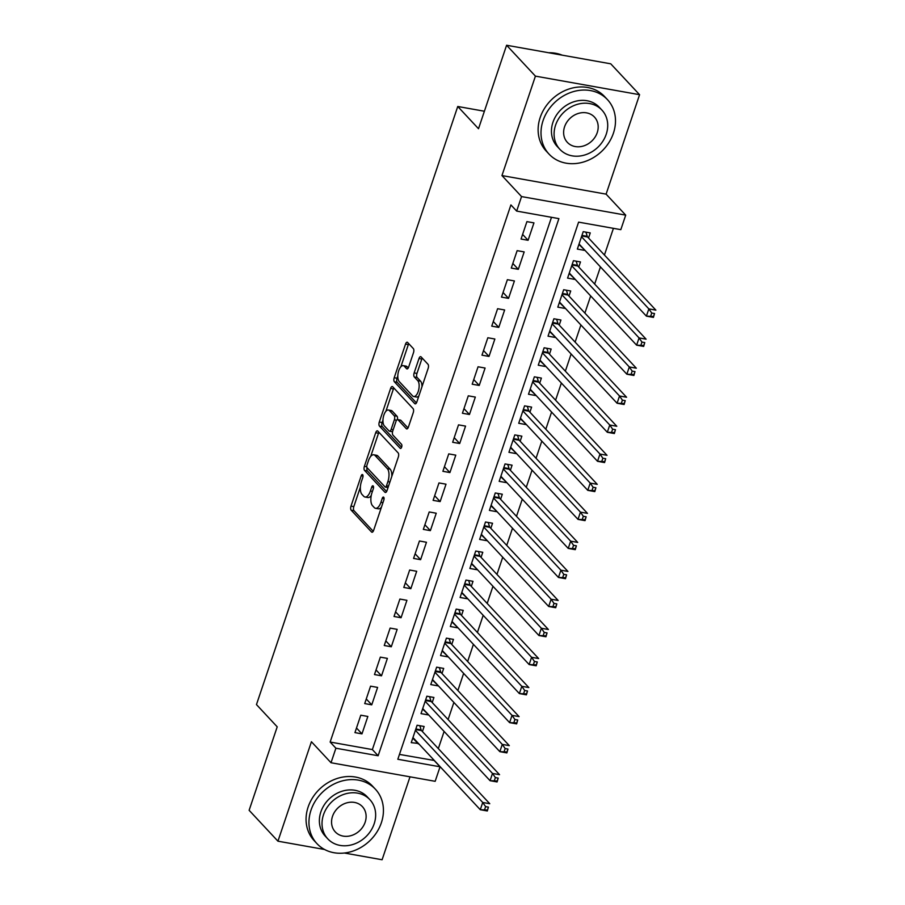 <?xml version="1.0" encoding="UTF-8"?>
<svg xmlns="http://www.w3.org/2000/svg" width="905" height="905" viewBox="0 0 905 905"><rect width="100%" height="100%" fill="white"/><g stroke="black" fill="none" stroke-linecap="round" stroke-linejoin="round"><path stroke-width="1.36" d="M362.656 474.684A2.195 0.984 -79.9 0 0 362.373 474.525A2.195 0.984 -79.9 0 0 361.197 475.838L351.004 506.11A3.134 1.403 -79.9 0 0 351.174 510.171L371.548 532.004A3.134 1.403 -79.9 0 0 371.955 532.242A3.134 1.403 -79.9 0 0 373.641 530.364L383.822 500.08A2.195 0.984 -79.9 0 0 383.709 497.241A2.195 0.984 -79.9 0 0 383.415 497.071A2.195 0.984 -79.9 0 0 382.238 498.384L380.926 502.309A10.034 4.48 -79.9 0 1 375.541 508.305A10.034 4.48 -79.9 0 1 374.229 507.547L372.532 505.725A10.034 4.48 -79.9 0 1 371.978 492.727L373.301 488.802A2.195 0.984 -79.9 0 0 373.177 485.962A2.195 0.984 -79.9 0 0 372.894 485.793A2.195 0.984 -79.9 0 0 371.717 487.105L370.394 491.03A10.034 4.48 -79.9 0 1 365.02 497.026A10.034 4.48 -79.9 0 1 363.708 496.268L362.011 494.447A10.034 4.48 -79.9 0 1 361.457 481.449L362.781 477.535A2.195 0.984 -79.9 0 0 362.656 474.684M413.506 352.645A3.134 1.403 -79.9 0 0 413.336 348.583L407.612 342.463A3.134 1.403 -79.9 0 0 407.205 342.226A3.134 1.403 -79.9 0 0 405.531 344.092L394.207 377.724A3.134 1.403 -79.9 0 0 394.376 381.786L414.75 403.619A3.134 1.403 -79.9 0 0 415.157 403.856A3.134 1.403 -79.9 0 0 416.843 401.978L428.156 368.346A3.134 1.403 -79.9 0 0 427.986 364.285L421.085 356.887A3.134 1.403 -79.9 0 0 420.678 356.649A3.134 1.403 -79.9 0 0 418.992 358.527L414.151 372.917A3.134 1.403 -79.9 0 0 414.32 376.978L417.748 380.643A8.394 3.744 -79.9 0 1 418.585 390.247A8.394 3.744 -79.9 0 1 413.709 396.526A8.394 3.744 -79.9 0 1 412.612 395.892L399.207 381.525A8.394 3.744 -79.9 0 1 398.37 371.932A8.394 3.744 -79.9 0 1 403.245 365.643A8.394 3.744 -79.9 0 1 404.331 366.276L406.571 368.674A3.134 1.403 -79.9 0 0 406.978 368.912A3.134 1.403 -79.9 0 0 408.664 367.034L413.506 352.645M516.665 211.091L521.552 196.577L625.706 215.141L620.819 229.655L578.6 222.132L397.827 759.261L440.056 766.795L435.169 781.309L331.015 762.745L335.902 748.22L378.132 755.754L558.894 218.625L516.665 211.091L510.906 204.915L330.144 742.043L335.902 748.22M331.015 762.745L311.422 741.738L277.948 841.186L249.124 810.303L277.213 726.828L256.466 704.588L457.749 106.485L478.507 128.725L506.596 45.25L535.421 76.133L501.958 175.57L521.552 196.577M377.792 431.085A3.134 1.403 -79.9 0 0 377.385 430.848A3.134 1.403 -79.9 0 0 375.699 432.726L364.376 466.358A3.134 1.403 -79.9 0 0 364.557 470.419L384.919 492.241A3.134 1.403 -79.9 0 0 385.338 492.478A3.134 1.403 -79.9 0 0 387.012 490.612L398.336 456.98A3.134 1.403 -79.9 0 0 398.155 452.919L377.792 431.085M379.297 422.035L390.609 388.415A3.134 1.403 -79.9 0 1 392.295 386.537A3.134 1.403 -79.9 0 1 392.702 386.774L413.076 408.596A3.134 1.403 -79.9 0 1 413.246 412.669L408.404 427.058A3.134 1.403 -79.9 0 1 406.718 428.925A3.134 1.403 -79.9 0 1 406.311 428.687L398.053 419.841A3.134 1.403 -79.9 0 0 397.646 419.603A3.134 1.403 -79.9 0 0 395.96 421.481L392.747 431.029A3.134 1.403 -79.9 0 0 392.917 435.09L401.526 444.298A2.195 0.984 -79.9 0 1 401.741 446.81A2.195 0.984 -79.9 0 1 400.463 448.461A2.195 0.984 -79.9 0 1 400.18 448.292L379.467 426.108A3.134 1.403 -79.9 0 1 379.297 422.035L382.114 422.545L382.962 420.01M506.596 45.25L610.739 63.814L639.575 94.697L535.421 76.133M277.948 841.186L324.578 849.49M344.353 853.019L382.102 859.75L410.01 776.818M584.54 249.871L578.906 244.452M588.544 237.992L590.252 232.913L583.216 231.657L577.345 249.079L584.381 250.334M574.765 278.898L569.132 273.491M578.77 267.02L580.478 261.941L573.442 260.685L567.582 278.107L574.618 279.362M565.003 307.938L559.358 302.53M568.996 296.059L570.704 290.98L563.668 289.724L557.808 307.146L564.844 308.401M555.229 336.977L549.595 331.558M559.222 325.099L560.93 320.008L553.894 318.764L548.034 336.174L555.07 337.429M545.455 366.005L539.821 360.597M549.459 354.127L551.168 349.047L544.131 347.792L538.26 365.213L545.296 366.468M535.681 395.044L530.047 389.625M539.685 383.166L541.394 378.086L534.357 376.831L528.497 394.252L535.534 395.496M525.918 424.072L520.273 418.664M529.911 412.194L531.62 407.114L524.583 405.859L518.723 423.28L525.76 424.536M516.144 453.111L510.511 447.692M520.137 441.233L521.857 436.153L514.809 434.898L508.949 452.319L515.986 453.575M506.37 482.139L500.737 476.731M510.375 470.261L512.083 465.181L505.047 463.926L499.175 481.347L506.223 482.603M496.607 511.178L490.963 505.759M500.601 499.3L502.309 494.221L495.273 492.965L489.413 510.386L496.449 511.642M486.833 540.206L481.189 534.798M490.827 528.328L492.535 523.248L485.499 521.993L479.639 539.414L486.675 540.67M477.059 569.245L471.426 563.838M481.053 557.367L482.772 552.288L475.725 551.032L469.865 568.453L476.901 569.709M467.285 598.284L461.652 592.866M471.29 586.406L472.998 581.315L465.962 580.071L460.091 597.481L467.138 598.737M457.523 627.312L451.878 621.905M461.516 615.434L463.224 610.355L456.188 609.099L450.328 626.52L457.364 627.776M447.749 656.351L442.104 650.933M451.742 644.473L453.45 639.394L446.414 638.138L440.554 655.559L447.59 656.804M437.975 685.379L432.341 679.972M441.968 673.501L443.688 668.422L436.651 667.166L430.78 684.587L437.816 685.843M428.201 714.418L422.567 709M432.205 702.54L433.914 697.461L426.877 696.205L421.017 713.626L428.054 714.882M360.801 715.199L354.941 732.62L361.977 733.876L367.849 716.455L360.801 715.199M370.575 686.16L364.715 703.581L371.751 704.837L377.611 687.415L370.575 686.16M380.349 657.132L374.489 674.553L381.525 675.809L387.385 658.388L380.349 657.132M390.123 628.093L384.252 645.514L391.299 646.77L397.159 629.348L390.123 628.093M399.886 599.065L394.026 616.486L401.062 617.742L406.922 600.32L399.886 599.065M409.66 570.026L403.8 587.447L410.836 588.702L416.696 571.281L409.66 570.026M419.434 540.998L413.574 558.419L420.61 559.675L426.47 542.253L419.434 540.998M429.208 511.959L423.336 529.38L430.373 530.635L436.244 513.214L429.208 511.959M438.97 482.931L433.11 500.352L440.147 501.596L446.007 484.186L438.97 482.931M448.744 453.891L442.884 471.313L449.921 472.568L455.781 455.147L448.744 453.891M458.518 424.864L452.658 442.274L459.695 443.529L465.555 426.108L458.518 424.864M468.292 395.824L462.421 413.246L469.457 414.501L475.329 397.08L468.292 395.824M478.055 366.785L472.195 384.206L479.231 385.462L485.091 368.041L478.055 366.785M487.829 337.757L481.969 355.179L489.005 356.434L494.865 339.013L487.829 337.757M497.603 308.718L491.743 326.139L498.779 327.395L504.639 309.974L497.603 308.718M507.377 279.69L501.506 297.112L508.542 298.367L514.413 280.946L507.377 279.69M517.14 250.651L511.28 268.072L518.316 269.328L524.176 251.907L517.14 250.651M330.144 742.043L372.362 749.578L551.496 217.302M528.09 240.289L533.95 222.879L526.914 221.623L521.054 239.044L528.09 240.289L522.604 234.418M399.467 754.408L434.332 760.483M438.325 748.605L444.106 731.455M448.099 719.577L453.88 702.416M457.873 690.538L463.643 673.377M467.647 661.498L473.417 644.349M477.41 632.471L483.191 615.309M487.184 603.431L492.965 586.282M496.958 574.404L502.728 557.242M506.732 545.364L512.502 528.215M516.495 516.336L522.276 499.175M526.269 487.297L532.038 470.148M536.043 458.269L541.812 441.108M545.817 429.23L551.586 412.08M555.58 400.202L561.36 383.041M565.354 371.163L571.123 354.002M575.128 342.124L580.897 324.974M584.902 313.096L590.671 295.935M594.664 284.057L600.445 266.907M604.438 255.029L613.42 228.343M422.431 731.568L424.14 726.489L417.103 725.233L411.243 742.654L418.438 743.446M484.39 111.236L457.749 106.485M501.958 175.57L606.101 194.145L639.575 94.697M606.101 194.145L625.706 215.141M434.287 760.619L440.056 766.795M372.362 749.578L378.132 755.754M418.28 743.91L412.793 738.039M361.977 733.876L356.502 728.005M371.751 704.837L366.265 698.965M381.525 675.809L376.039 669.938M391.299 646.77L385.813 640.898M401.062 617.742L395.587 611.859M410.836 588.702L405.35 582.831M420.61 559.675L415.124 553.792M430.373 530.635L424.898 524.764M440.147 501.596L434.672 495.725M449.921 472.568L444.434 466.697M459.695 443.529L454.208 437.658M469.457 414.501L463.982 408.63M479.231 385.462L473.756 379.591M489.005 356.434L483.519 350.552M498.779 327.395L493.293 321.524M508.542 298.367L503.067 292.485M518.316 269.328L512.83 263.457M365.02 497.026L367.826 497.524A10.034 4.48 -79.9 0 0 371.254 495.476M375.541 508.305L378.358 508.802A10.034 4.48 -79.9 0 0 381.424 507.219M360.36 487.162L353.821 506.619A3.134 1.403 -79.9 0 0 353.991 510.68L373.222 531.292M367 467.568A3.134 1.403 -79.9 0 0 367.373 470.917L386.605 491.528M378.923 432.307A3.134 1.403 -79.9 0 0 378.516 433.235L370.722 456.38M367.023 464.921A2.195 0.984 -79.9 0 0 367.136 467.761L385.021 486.924A2.195 0.984 -79.9 0 0 385.304 487.082A2.195 0.984 -79.9 0 0 386.492 485.77L387.872 481.641A10.034 4.48 -79.9 0 0 387.329 468.643L375.1 455.543A10.034 4.48 -79.9 0 0 373.799 454.785A10.034 4.48 -79.9 0 0 368.414 460.792L367.023 464.921M387.838 487.422A2.195 0.984 -79.9 0 0 388.041 487.569L385.304 487.082M391.786 476.437A10.034 4.48 -79.9 0 0 390.134 469.141L387.329 468.643M373.799 454.785L376.604 455.294A10.034 4.48 -79.9 0 1 377.917 456.052L390.134 469.141M385.915 411.243L393.426 388.912L390.609 388.415M393.833 387.985A3.134 1.403 -79.9 0 0 393.426 388.912M407.997 427.975L400.87 420.339A3.134 1.403 -79.9 0 0 400.463 420.101L397.646 419.603M401.594 447.296L382.283 426.606L379.467 426.108M389.478 410.655A8.394 3.744 -79.9 0 0 388.381 410.022A8.394 3.744 -79.9 0 0 383.516 416.3A8.394 3.744 -79.9 0 0 384.342 425.904L389.071 430.961A3.134 1.403 -79.9 0 0 389.478 431.199A3.134 1.403 -79.9 0 0 391.164 429.332L394.376 419.784A3.134 1.403 -79.9 0 0 394.207 415.723L389.478 410.655L392.295 411.153A8.394 3.744 -79.9 0 0 391.198 410.519L388.381 410.022M389.478 431.199L392.295 431.708A3.134 1.403 -79.9 0 0 392.555 431.696M397.374 419.615A3.134 1.403 -79.9 0 0 397.012 416.221L394.207 415.723M392.295 411.153L397.012 416.221M382.114 422.545A3.134 1.403 -79.9 0 0 382.283 426.606M403.245 365.643L406.062 366.14A8.394 3.744 -79.9 0 1 407.148 366.785L408.257 367.962M413.709 396.526L416.526 397.035A8.394 3.744 -79.9 0 0 418.868 395.949M421.956 386.786A8.394 3.744 -79.9 0 0 420.565 381.152L417.748 380.643M422.216 358.097A3.134 1.403 -79.9 0 0 421.809 359.025L416.967 373.414A3.134 1.403 -79.9 0 0 417.137 377.487L420.565 381.152M397.804 375.892L397.024 378.222A3.134 1.403 -79.9 0 0 397.193 382.295L416.436 402.906M408.755 343.674A3.134 1.403 -79.9 0 0 408.336 344.601L400.892 366.729M412.952 737.575L480.284 809.715L482.727 802.464L489.763 803.719L421.504 730.584A3.19 1.425 100.1 0 1 421.153 729.916L419.818 725.72M488.417 807.124L487.32 810.971L480.284 809.715L487.444 810.02L488.417 807.124L485.6 806.615L484.627 809.523M485.6 806.615L482.727 802.464L415.395 730.312M487.444 810.02L487.32 810.971M311.003 810.156A39.933 33.892 137 0 0 316.988 843.675A39.933 33.892 137 0 0 352.407 851.266A39.933 33.892 137 0 0 381.378 822.702A39.933 33.892 137 0 0 375.383 789.183A39.933 33.892 137 0 0 339.963 781.592A39.933 33.892 137 0 0 311.003 810.156M375.383 789.183L372.498 786.094A39.933 33.892 137 0 0 337.079 778.504A39.933 33.892 137 0 0 308.119 807.068A39.933 33.892 137 0 0 314.114 840.587L316.988 843.675M327.814 838.89L325.167 836.05A28.756 24.401 -43 0 1 320.856 811.909A28.756 24.401 -43 0 1 341.705 791.343A28.756 24.401 -43 0 1 367.204 796.807L369.862 799.647A28.756 24.401 137 0 0 344.364 794.194A28.756 24.401 137 0 0 323.504 814.749A28.756 24.401 137 0 0 327.814 838.89A28.756 24.401 137 0 0 353.323 844.354A28.756 24.401 137 0 0 374.172 823.788A28.756 24.401 137 0 0 369.862 799.647M365.168 822.181A18.53 15.724 137 0 0 362.385 806.627A18.53 15.724 137 0 0 345.948 803.108A18.53 15.724 137 0 0 332.508 816.355A18.53 15.724 137 0 0 335.291 831.91A18.53 15.724 137 0 0 351.728 835.428A18.53 15.724 137 0 0 365.168 822.181M543.068 120.591A39.933 33.892 137 0 0 549.052 154.122A39.933 33.892 137 0 0 584.472 161.701A39.933 33.892 137 0 0 613.432 133.137A39.933 33.892 137 0 0 607.447 99.618A39.933 33.892 137 0 0 572.028 92.039A39.933 33.892 137 0 0 543.068 120.591M607.447 99.618L604.563 96.53A39.933 33.892 137 0 0 569.143 88.95A39.933 33.892 137 0 0 540.183 117.503A39.933 33.892 137 0 0 546.168 151.033L549.052 154.122M559.878 149.325L557.231 146.486A28.756 24.401 -43 0 1 552.921 122.356A28.756 24.401 -43 0 1 573.77 101.79A28.756 24.401 -43 0 1 599.268 107.243L601.927 110.093A28.756 24.401 137 0 0 576.417 104.629A28.756 24.401 137 0 0 555.568 125.195A28.756 24.401 137 0 0 559.878 149.325A28.756 24.401 137 0 0 585.388 154.789A28.756 24.401 137 0 0 606.237 134.223A28.756 24.401 137 0 0 601.927 110.093M597.232 132.616A18.53 15.724 137 0 0 594.449 117.062A18.53 15.724 137 0 0 578.012 113.544A18.53 15.724 137 0 0 564.573 126.802A18.53 15.724 137 0 0 567.356 142.357A18.53 15.724 137 0 0 583.793 145.875A18.53 15.724 137 0 0 597.232 132.616M562.22 55.171A39.933 33.892 137 0 0 548.611 52.739M422.726 708.536L490.058 780.687L492.501 773.424L499.537 774.68L431.278 701.545A3.19 1.425 100.1 0 1 430.916 700.877L429.592 696.692M498.191 778.085L497.094 781.943L490.058 780.687L497.218 780.992L498.191 778.085L495.374 777.587L494.402 780.483M495.374 777.587L492.501 773.424L425.169 701.284M497.218 780.992L497.094 781.943M432.488 679.508L499.832 751.648L502.275 744.396L509.311 745.641L441.052 672.517A3.19 1.425 100.1 0 1 440.69 671.849L439.366 667.652M507.965 749.057L506.868 752.903L499.832 751.648L506.981 751.953L507.965 749.057L505.148 748.548L504.176 751.455M505.148 748.548L502.275 744.396L434.932 672.245M506.981 751.953L506.868 752.903M442.262 650.469L509.594 722.62L512.038 715.357L519.074 716.613L450.826 643.478A3.19 1.425 100.1 0 1 450.464 642.81L449.14 638.613M517.728 720.018L516.631 723.876L509.594 722.62L516.755 722.925L517.728 720.018L514.922 719.52L513.938 722.416M514.922 719.52L512.038 715.357L444.706 643.217M516.755 722.925L516.631 723.876M452.036 621.441L519.368 693.581L521.812 686.318L528.848 687.574L460.588 614.45A3.19 1.425 100.1 0 1 460.238 613.771L458.903 609.585M527.502 690.99L526.405 694.836L519.368 693.581L526.529 693.886L527.502 690.99L524.685 690.481L523.712 693.388M524.685 690.481L521.812 686.318L454.48 614.178M526.529 693.886L526.405 694.836M461.81 592.402L529.142 664.553L531.586 657.29L538.622 658.546L470.362 585.411A3.19 1.425 100.1 0 1 470 584.743L468.677 580.546M537.276 661.951L536.179 665.797L529.142 664.553L536.303 664.858L537.276 661.951L534.459 661.453L533.486 664.349M534.459 661.453L531.586 657.29L464.254 585.15M536.303 664.858L536.179 665.797M471.573 563.374L538.916 635.514L541.36 628.251L548.396 629.507L480.136 556.383A3.19 1.425 100.1 0 1 479.774 555.704L478.451 551.518M547.05 632.912L545.953 636.769L538.916 635.514L546.066 635.819L547.05 632.912L544.233 632.414L543.26 635.321M544.233 632.414L541.36 628.251L474.016 556.111M546.066 635.819L545.953 636.769M481.347 534.335L548.679 606.474L551.122 599.223L558.159 600.479L489.91 527.344A3.19 1.425 100.1 0 1 489.548 526.676L488.225 522.479M556.813 603.884L555.715 607.73L548.679 606.474L555.84 606.791L556.813 603.884L554.007 603.375L553.023 606.282M554.007 603.375L551.122 599.223L483.79 527.083M555.84 606.791L555.715 607.73M491.121 505.307L558.453 577.447L560.896 570.184L567.933 571.44L499.673 498.316A3.19 1.425 100.1 0 1 499.322 497.637L497.988 493.451M566.587 574.845L565.489 578.702L558.453 577.447L565.614 577.752L566.587 574.845L563.77 574.347L562.797 577.254M563.77 574.347L560.896 570.184L493.564 498.044M565.614 577.752L565.489 578.702M500.895 476.268L568.227 548.407L570.67 541.156L577.707 542.412L509.447 469.276A3.19 1.425 100.1 0 1 509.085 468.609L507.762 464.412M576.361 545.817L575.263 549.663L568.227 548.407L575.388 548.713L576.361 545.817L573.544 545.308L572.571 548.215M573.544 545.308L570.67 541.156L503.338 469.005M575.388 548.713L575.263 549.663M510.658 447.24L578.001 519.38L580.444 512.117L587.481 513.373L519.221 440.237A3.19 1.425 100.1 0 1 518.859 439.57L517.536 435.384M586.135 516.778L585.037 520.635L578.001 519.38L585.15 519.685L586.135 516.778L583.318 516.28L582.334 519.187M583.318 516.28L580.444 512.117L513.101 439.977M585.15 519.685L585.037 520.635M520.432 418.201L587.764 490.34L590.207 483.089L597.243 484.333L528.995 411.209A3.19 1.425 100.1 0 1 528.633 410.542L527.31 406.345M595.897 487.75L594.8 491.596L587.764 490.34L594.924 490.646L595.897 487.75L593.092 487.241L592.108 490.148M593.092 487.241L590.207 483.089L522.875 410.938M594.924 490.646L594.8 491.596M530.206 389.161L597.538 461.312L599.981 454.05L607.017 455.306L538.758 382.17A3.19 1.425 100.1 0 1 538.396 381.503L537.072 377.317M605.671 458.711L604.574 462.568L597.538 461.312L604.698 461.618L605.671 458.711L602.854 458.213L601.882 461.109M602.854 458.213L599.981 454.05L532.649 381.91M604.698 461.618L604.574 462.568M539.98 360.133L607.312 432.273L609.755 425.011L616.791 426.266L548.532 353.142A3.19 1.425 100.1 0 1 548.17 352.464L546.846 348.278M615.445 429.683L614.348 433.529L607.312 432.273L614.472 432.579L615.445 429.683L612.628 429.174L611.656 432.081M612.628 429.174L609.755 425.011L542.423 352.871M614.472 432.579L614.348 433.529M549.742 331.094L617.086 403.245L619.518 395.983L626.565 397.238L558.306 324.103A3.19 1.425 100.1 0 1 557.944 323.436L556.62 319.239M625.219 400.644L624.122 404.49L617.086 403.245L624.235 403.551L625.219 400.644L622.402 400.146L621.418 403.042M622.402 400.146L619.518 395.983L552.186 323.843M624.235 403.551L624.122 404.49M559.516 302.066L626.848 374.206L629.292 366.944L636.328 368.199L568.08 295.075A3.19 1.425 100.1 0 1 567.718 294.397L566.394 290.211M634.982 371.604L633.885 375.462L626.848 374.206L634.009 374.512L634.982 371.604L632.176 371.107L631.192 374.014M632.176 371.107L629.292 366.944L561.96 294.804M634.009 374.512L633.885 375.462M569.29 273.027L636.622 345.167L639.066 337.916L646.102 339.171L577.843 266.036A3.19 1.425 100.1 0 1 577.481 265.369L576.157 261.172M644.756 342.576L643.659 346.423L636.622 345.167L643.783 345.484L644.756 342.576L641.939 342.079L640.966 344.975M641.939 342.079L639.066 337.916L571.734 265.776M643.783 345.484L643.659 346.423M579.064 243.999L646.396 316.139L648.84 308.877L655.876 310.132L587.617 237.008A3.19 1.425 100.1 0 1 587.255 236.329L585.931 232.144M654.53 313.537L653.433 317.395L646.396 316.139L653.546 316.445L654.53 313.537L651.713 313.04L650.74 315.947M651.713 313.04L648.84 308.877L581.496 236.737M653.546 316.445L653.433 317.395M363.018 476.154L361.197 475.838M384.071 498.712L382.238 498.384M373.55 487.433L371.717 487.105M372.43 491.392L370.394 491.03M382.962 502.671L380.926 502.309M372.419 532.151L371.548 532.004M353.991 510.68L351.174 510.171M353.821 506.619L351.004 506.11M385.802 492.399L384.919 492.241M367.373 470.917L364.557 470.419M366.797 466.788L364.376 466.358M378.516 433.235L375.699 432.726M388.517 486.143L386.492 485.77M389.908 482.003L387.872 481.641M377.917 456.052L375.1 455.543M407.182 428.846L406.311 428.687M400.87 420.339L398.053 419.841M400.791 448.405L400.18 448.292M393.2 429.694L391.164 429.332M396.616 420.18L394.376 419.784M407.442 368.833L406.571 368.674M407.148 366.785L404.331 366.276M417.137 377.487L414.32 376.978M416.967 373.414L414.151 372.917M421.809 359.025L418.992 358.527M415.621 403.766L414.75 403.619M397.193 382.295L394.376 381.786M397.024 378.222L394.207 377.724M408.336 344.601L405.531 344.092M421.504 730.584L415.655 729.543M421.153 729.916L415.848 728.966M431.278 701.545L425.429 700.504M430.916 700.877L425.622 699.938M441.052 672.517L435.192 671.476M440.69 671.849L435.396 670.899M450.826 643.478L444.966 642.437M450.464 642.81L445.158 641.86M460.588 614.45L454.74 613.409M460.238 613.771L454.932 612.832M470.362 585.411L464.514 584.37M470 584.743L464.706 583.793M480.136 556.383L474.277 555.331M479.774 555.704L474.469 554.765M489.91 527.344L484.051 526.303M489.548 526.676L484.243 525.726M499.673 498.316L493.825 497.264M499.322 497.637L494.017 496.698M509.447 469.276L503.599 468.236M509.085 468.609L503.791 467.659M519.221 440.237L513.361 439.197M518.859 439.57L513.554 438.631M528.995 411.209L523.135 410.169M528.633 410.542L523.328 409.592M538.758 382.17L532.909 381.129M538.396 381.503L533.102 380.553M548.532 353.142L542.683 352.102M548.17 352.464L542.876 351.525M558.306 324.103L552.446 323.062M557.944 323.436L552.638 322.485M568.08 295.075L562.22 294.023M567.718 294.397L562.412 293.458M577.843 266.036L571.994 264.995M577.481 265.369L572.186 264.418M587.617 237.008L581.768 235.956M587.255 236.329L581.96 235.391"/></g></svg>
